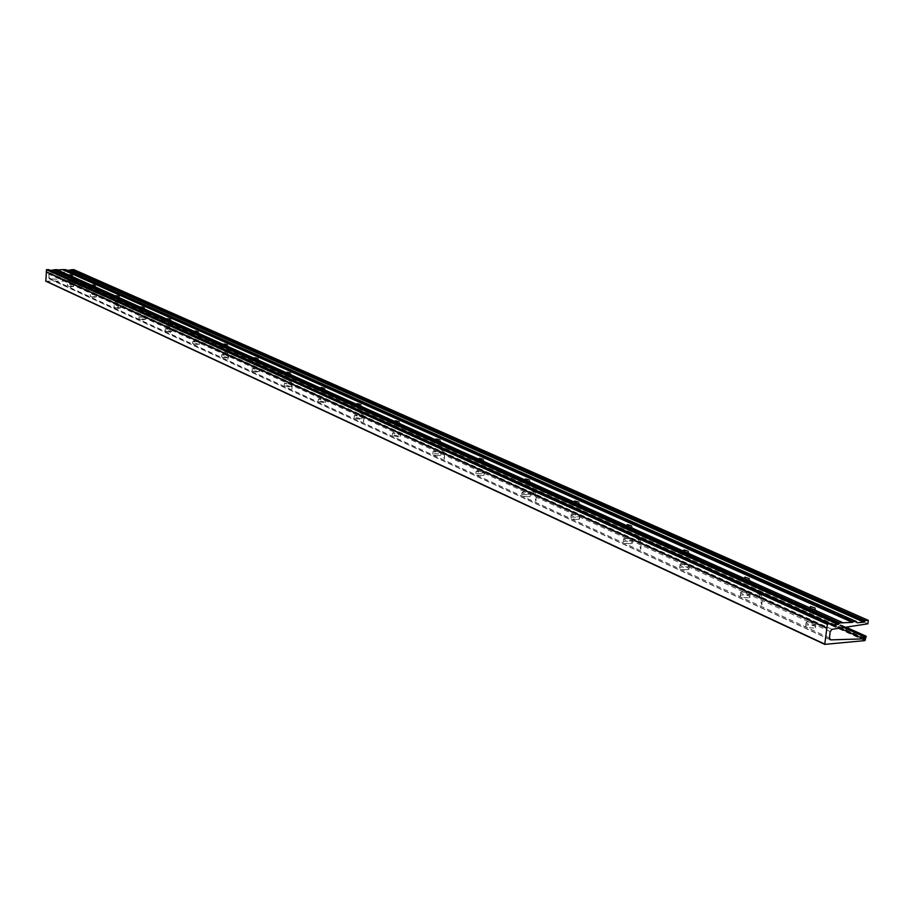 <?xml version="1.0" encoding="UTF-8"?>
<svg xmlns="http://www.w3.org/2000/svg" width="914" height="914" viewBox="0 0 914 914"><rect width="100%" height="100%" fill="white"/><g stroke="black" fill="none" stroke-linecap="round" stroke-linejoin="round"><path stroke-width="0.69" stroke-dasharray="4.57 3.43" d="M761.728 605.251L762.276 600.509L761.728 605.251M640.668 549.508L641.125 545.075L640.668 549.508M639.389 538.757L639.914 539.054L639.274 539.134M535.89 501.26L536.278 497.113L535.89 501.26M534.404 491.161L535.044 491.424L534.324 491.492M444.307 459.091L444.65 455.195L444.307 459.091M442.684 449.562L443.404 449.802L442.639 449.859M363.589 421.925L363.886 418.235L363.589 421.925M361.875 412.922L362.641 413.128L361.853 413.185M291.909 388.918L292.16 385.434L291.909 388.918M290.138 380.384L290.926 380.567L290.115 380.612M227.826 359.408L228.043 356.094L227.826 359.408M226.021 351.296L226.821 351.456L226.009 351.49M170.187 332.867L170.381 329.714L170.187 332.867M168.37 325.144L169.181 325.281L168.359 325.315M118.077 308.875L118.249 305.87L118.077 308.875M116.261 301.494L117.061 301.62L116.249 301.654M70.732 287.065L70.892 284.197L70.732 287.065M68.916 280.015L69.715 280.13L68.916 280.152M814.031 628.044C807.759 627.815 805.017 626.867 805.782 625.21L807.222 624.913C813.494 625.142 816.236 626.09 815.459 627.758L814.031 628.044M807.576 621.931L806.159 622.114C806.239 623.725 808.981 624.708 814.397 625.05L815.802 624.868C815.734 623.257 812.992 622.274 807.576 621.931M748.223 597.79C742.351 597.596 739.734 596.739 740.374 595.208L741.917 594.9C747.789 595.094 750.405 595.951 749.766 597.482L748.223 597.79M742.248 592.009L740.706 592.215C740.923 593.712 743.539 594.614 748.555 594.9L750.086 594.706C749.88 593.209 747.264 592.306 742.248 592.009M687.237 569.753C681.73 569.582 679.228 568.794 679.73 567.4L681.387 567.068C686.894 567.24 689.396 568.028 688.882 569.422L687.237 569.753M681.684 564.281L680.05 564.486C680.382 565.88 682.884 566.714 687.545 566.966L689.167 566.76C688.848 565.366 686.357 564.544 681.684 564.281M630.557 543.704C625.37 543.544 622.971 542.825 623.382 541.545L625.107 541.191C630.306 541.351 632.694 542.071 632.282 543.35L630.557 543.704M625.393 538.506L623.668 538.723C624.102 540.014 626.49 540.78 630.843 540.997L632.545 540.791C632.134 539.489 629.746 538.734 625.393 538.506M577.751 519.415C572.85 519.278 570.553 518.626 570.873 517.438L572.667 517.084C577.568 517.221 579.853 517.884 579.533 519.061L577.751 519.415M572.918 514.479L571.136 514.696C571.638 515.907 573.935 516.604 578.002 516.81L579.773 516.593C579.282 515.382 576.997 514.685 572.918 514.479M528.418 496.748C523.779 496.622 521.586 496.005 521.825 494.92L523.665 494.554C528.303 494.68 530.508 495.297 530.257 496.382L528.418 496.748M523.905 492.04L522.065 492.258C522.637 493.377 524.83 494.028 528.658 494.211L530.486 493.994C529.926 492.875 527.732 492.223 523.905 492.04M482.249 475.52C477.839 475.394 475.726 474.834 475.908 473.829L477.793 473.463C482.192 473.589 484.306 474.149 484.123 475.154L482.249 475.52M478.011 471.018L476.137 471.236L482.466 473.064L484.34 472.846L478.011 471.018M438.926 455.606C434.744 455.492 432.71 454.978 432.825 454.041L434.744 453.675C438.926 453.79 440.959 454.304 440.845 455.241L438.926 455.606M434.95 451.299L433.042 451.516L441.039 453.001L434.95 451.299M398.218 436.881L392.334 435.441L394.277 435.075L400.149 436.526L398.218 436.881M394.471 432.768L392.529 432.973L398.401 434.573L400.332 434.356L394.471 432.768M359.876 419.252L354.198 417.904L356.163 417.549L361.83 418.898L359.876 419.252M356.334 415.31L354.392 415.516L361.99 416.795L356.334 415.31M323.705 402.628L318.221 401.372L320.197 401.018L325.67 402.274L323.705 402.628M320.357 398.835L318.403 399.03L323.864 400.435L325.818 400.241L320.357 398.835M289.521 386.919L284.231 385.742L286.208 385.388L291.497 386.565L289.521 386.919M286.356 383.263L284.391 383.457L291.646 384.588L286.356 383.263M257.177 372.044L252.058 370.935L254.035 370.604L259.153 371.712L257.177 372.044M254.183 368.525L252.207 368.719L259.29 369.782L254.183 368.525M226.523 357.945L221.554 356.906L223.542 356.586L228.5 357.625L226.523 357.945M223.679 354.563L221.702 354.735L226.661 355.923L228.626 355.74L223.679 354.563M197.424 344.578L192.614 343.595L194.591 343.276L199.401 344.258L197.424 344.578M194.716 341.299L192.751 341.47L197.55 342.601L199.515 342.43L194.716 341.299M169.764 331.862L165.103 330.937L167.079 330.628L171.741 331.553L169.764 331.862M167.193 328.697L165.228 328.857L171.855 329.771L167.193 328.697M143.452 319.763L138.928 318.883L140.893 318.586L145.417 319.466L143.452 319.763M141.007 316.701L139.042 316.861L145.52 317.718L141.007 316.701M118.386 308.235L113.976 307.401L115.941 307.115L120.34 307.949L118.386 308.235M116.044 305.276L120.431 306.247L116.044 305.276M94.473 297.244L90.189 296.456L92.143 296.17L96.416 296.959L94.473 297.244M92.234 294.377L96.507 295.302L92.234 294.377M815.505 612.186C809.975 611.98 807.553 611.158 808.239 609.729L817.265 611.546L815.505 612.186M814.5 609.775L810.204 608.324L815.539 609.398L814.5 609.775M809.438 609.935L808.17 610.289C808.193 612.049 810.627 612.837 815.448 612.643L816.716 612.3C816.693 610.541 814.271 609.752 809.438 609.935M743.962 580.447L742.579 580.813C742.739 582.447 745.047 583.155 749.526 582.949L750.885 582.572C750.748 580.95 748.429 580.241 743.962 580.447M749.571 582.504C744.396 582.321 742.088 581.578 742.648 580.276L751.365 581.875L749.571 582.504M748.635 580.196L744.544 578.882L749.697 579.83L748.635 580.196M683.261 553.096L681.798 553.496C682.061 554.992 684.266 555.632 688.425 555.426L689.876 555.027C689.624 553.53 687.419 552.89 683.261 553.096M688.471 555.004C683.615 554.844 681.41 554.158 681.855 552.959L690.287 554.375L688.471 555.004M687.602 552.787L683.695 551.588L688.665 552.422L687.602 552.787M626.844 527.686L625.313 528.098C625.656 529.48 627.769 530.063 631.643 529.846L633.174 529.434C632.831 528.052 630.717 527.469 626.844 527.686M631.688 529.434C627.118 529.297 625.005 528.669 625.359 527.572L633.516 528.829L631.688 529.434M630.877 527.321L627.141 526.224L631.962 526.967L630.877 527.321M574.266 504.002L572.678 504.425C573.089 505.705 575.123 506.23 578.745 506.025L580.333 505.591C579.922 504.322 577.899 503.797 574.266 504.002M578.791 505.625C574.472 505.499 572.45 504.928 572.724 503.911L580.63 505.031L578.791 505.625M578.025 503.591L574.449 502.574L579.11 503.237L578.025 503.591M525.15 481.872L523.516 482.318L529.343 483.769L530.977 483.335L525.15 481.872M529.377 483.38C525.287 483.266 523.356 482.741 523.562 481.804L531.228 482.809L529.377 483.38M528.669 481.427L525.23 480.49L529.754 481.084L528.669 481.427M479.164 461.159L477.496 461.604L483.095 462.93L484.763 462.495L479.164 461.159M483.129 462.553L477.542 461.102L484.98 462.004L483.129 462.553M482.466 460.679L479.164 459.811L483.552 460.348L482.466 460.679M436.024 441.725L434.321 442.17L439.714 443.393L441.416 442.947L436.024 441.725M439.748 443.027L434.367 441.679L441.588 442.49L439.748 443.027M439.12 441.211L435.944 440.411L439.12 441.211M398.972 424.667L393.785 423.422L400.812 424.165L398.972 424.667M398.378 422.919L395.316 422.177L398.378 422.919M395.476 423.456L393.751 423.902L398.938 425.021L400.663 424.587L395.476 423.456M357.271 406.25L355.535 406.696L360.55 407.724L362.275 407.29L357.271 406.25M360.573 407.381L355.58 406.216L362.412 406.89L360.573 407.381M360.013 405.69L357.066 405.005L360.013 405.69M321.237 390.027L319.489 390.449L326.07 390.986L321.237 390.027M324.356 391.078L319.534 389.992L326.184 390.609L324.356 391.078M323.819 389.433L320.974 388.793L323.819 389.433M290.126 375.677L285.465 374.649L291.954 375.22L290.126 375.677M289.624 374.077L286.87 373.483L289.624 374.077M287.19 374.683L285.431 375.106L291.852 375.574L287.19 374.683M257.748 361.087L253.235 360.139L259.553 360.664L257.748 361.087M257.268 359.545L254.595 358.985L257.268 359.545M254.96 360.162L253.201 360.584L259.473 360.996L254.96 360.162M227.049 347.274L222.673 346.372L228.854 346.863L227.049 347.274M226.592 345.778L224.01 345.241L226.592 345.778M224.398 346.406L222.65 346.806L227.026 347.583L228.774 347.171L224.398 346.406M197.915 334.158L193.677 333.313L199.709 333.77L197.915 334.158M197.481 332.707L194.979 332.205L197.481 332.707M195.402 333.336L193.654 333.736L199.64 334.067L195.402 333.336M167.845 320.917L166.097 321.317L171.958 321.602L167.845 320.917M170.233 321.694L166.12 320.894L172.015 321.317L170.233 321.694M169.821 320.277L167.388 319.809L169.821 320.277M143.886 309.835L139.899 309.069L145.657 309.48L143.886 309.835M143.498 308.464L141.133 308.007L143.498 308.464M141.613 309.103L139.876 309.492L145.6 309.743L141.613 309.103M118.409 297.199L116.124 296.776L118.409 297.199M118.786 298.535L114.913 297.815L120.545 298.192L118.786 298.535M116.615 297.85L114.89 298.215L118.774 298.821L120.499 298.444L116.615 297.85M92.782 287.11L91.057 287.476L96.553 287.67L92.782 287.11M94.85 287.761L91.08 287.076L96.587 287.43L94.85 287.761M94.485 286.459L92.257 286.048L94.485 286.459M71.635 286.745L67.476 285.991L69.407 285.728L73.566 286.482L71.635 286.745M69.498 283.968L73.657 284.86L69.498 283.968M71.989 277.468L68.322 276.816L73.714 277.159L71.989 277.468M71.646 276.199L69.475 275.811L71.646 276.199M70.012 276.851L68.299 277.205L73.691 277.388L70.012 276.851M45.917 281.204L72.572 281.135L73.131 278.701L72.549 279.901L71.475 278.701L71.406 280.061L49.253 278.804L48.796 274.086L49.939 272.886L73.623 271.572L73.737 269.596M57.468 269.927L56.714 269.596M843.165 623.199L57.022 269.927M50.361 270.407L48.785 269.744M831.374 625.096L49.242 270.407M830.906 624.468L48.899 270.03M845.29 627.29L72.617 278.701M864.404 638.121L72.549 279.901M864.358 638.509L72.046 279.901M844.616 627.392L72.115 278.701M843.771 627.53L71.475 278.701M839.715 628.146L71.406 280.061M867.866 623.805L73.623 271.572M67.453 270.407L65.854 269.733M857.069 622.777L66.311 270.407M856.601 622.148L65.968 270.03M68.904 280.301L70.252 280.198L68.927 279.901M760.517 594.626L761.945 594.443L761.499 593.734M639.229 539.5L640.691 539.317L640.108 538.689L640.006 539.454M534.302 491.812L535.775 491.629L535.044 491.069M442.616 450.145L444.101 449.974L443.21 449.459M361.83 413.436L363.304 413.265L362.23 412.785M290.104 380.83L291.555 380.681L290.264 380.235M225.998 351.696L227.426 351.559L226.089 351.159M168.347 325.498L169.753 325.373L168.405 325.007M116.238 301.814L117.62 301.7L116.284 301.38M864.964 640.588L72.572 281.135M865.364 640.143L72.812 280.895M865.432 639.594L72.834 280.587M865.25 639.469L72.697 280.495M865.261 639.503L72.743 280.541L865.272 639.526M865.272 639.206L72.709 280.347M865.352 639.115L72.754 280.301L865.421 639.103M865.501 639.012L72.846 280.255M865.718 637.286L72.903 279.261M865.912 637.058L73.017 279.147M866.049 637.047L73.109 279.147M866.244 636.83L73.234 279.021M866.289 636.475L73.246 278.827M845.976 627.187L73.131 278.701M829.786 639.389L49.63 278.896M829.432 637.915L48.613 277.707M830.209 631.585L48.796 274.086M832.106 629.323L49.939 272.886M761.328 594.557L761.431 593.746M535.044 491.778L535.101 491.058M443.324 450.122L443.381 449.448M362.515 413.414L362.561 412.774M290.755 380.818L290.801 380.224M759.5 593.974L761.419 603.914M638.383 538.94L640.406 548.503M533.582 491.321L535.661 500.495M442.022 449.711L444.124 458.508M361.327 413.048L363.441 421.468M289.669 380.498L291.783 388.553M225.621 351.399L227.712 359.111M168.039 325.235L170.095 332.627M115.964 301.574L117.997 308.681M68.676 280.084L70.664 286.905M806.159 622.114L805.782 625.21M740.706 592.215L740.374 595.208M680.05 564.486L679.73 567.4M623.668 538.723L623.382 541.545M571.136 514.696L570.873 517.438M522.065 492.258L521.825 494.92M476.137 471.236L475.908 473.829M433.042 451.516L432.825 454.041M392.529 432.973L392.334 435.441M354.392 415.516L354.198 417.904M318.403 399.03L318.221 401.372M284.391 383.457L284.231 385.742M252.207 368.719L252.058 370.935M221.702 354.735L221.554 356.906M192.751 341.47L192.614 343.595M165.228 328.857L165.103 330.937M139.042 316.861L138.928 318.883M114.09 305.425L113.976 307.401M90.292 294.514L90.189 296.456M810.867 608.187L809.358 609.501M810.341 607.136L810.204 608.324M745.127 578.745L743.642 580.036M744.682 577.682L744.544 578.882M684.209 551.45L682.747 552.73M683.821 550.377L683.695 551.588M627.598 526.087L626.147 527.355M627.267 525.002L627.141 526.224M574.86 502.46L573.421 503.705M574.563 501.363L574.449 502.574M525.596 480.376L524.179 481.609M525.344 479.279L525.23 480.49M479.484 459.708L478.091 460.919M479.267 458.611L479.164 459.811M436.229 440.308L434.847 441.508M436.047 439.223L435.944 440.411M395.568 422.085L394.22 423.251M395.408 421L395.316 422.177M357.283 404.913L355.957 406.067M357.157 403.828L357.066 405.005M321.168 388.713L319.866 389.844M321.054 387.639L320.974 388.793M287.053 373.403L285.774 374.523M286.95 372.341L286.87 373.483M254.755 358.916L253.498 360.013M254.675 357.865L254.595 358.985M224.159 345.172L222.925 346.257M224.09 344.144L224.01 345.241M195.105 332.136L193.894 333.199M195.048 331.119L194.979 332.205M167.502 319.751L166.314 320.791M167.456 318.735L167.388 319.809M141.236 307.961L140.071 308.978M141.202 306.955L141.133 308.007M116.181 295.736L116.124 296.776M116.215 296.719L115.073 297.724M92.348 286.002L91.229 286.996M92.314 285.031L92.257 286.048M67.567 284.094L67.476 285.991M69.555 275.765L68.459 276.736M69.533 274.806L69.475 275.811M846.01 627.175L73.177 278.713M830.232 639.743L49.253 278.804M72.709 275L72.652 276.062M72.663 276.017L73.714 277.159M73.657 284.86L73.566 286.482M95.559 285.225L95.502 286.31M95.513 286.265L96.587 287.43M119.448 296.993L120.545 298.192M119.494 295.942L119.426 297.05M144.583 307.173L144.515 308.315M144.538 308.247L145.657 309.48M170.918 318.963L170.849 320.129M170.872 320.06L172.015 321.317M198.589 331.348L198.509 332.547M198.544 332.479L199.709 333.77M227.712 344.384L227.62 345.618M227.655 345.538L228.854 346.863M258.388 358.128L258.296 359.385M258.342 359.293L259.553 360.664M290.755 372.615L290.652 373.906M290.709 373.815L291.954 375.22M324.95 387.936L324.847 389.261M324.904 389.158L326.184 390.609M361.144 404.148L361.03 405.508M361.099 405.405L362.412 406.89M399.498 421.331L399.384 422.736M399.464 422.611L400.812 424.165M440.24 439.588L440.114 441.028M440.205 440.902L441.588 442.49M483.575 458.999L483.437 460.496M483.552 460.348L484.98 462.004M529.766 479.713L529.629 481.244M529.754 481.084L531.228 482.809M579.11 501.832L578.962 503.408M579.11 503.237L580.63 505.031M631.94 525.516L631.768 527.149M631.962 526.967L633.516 528.829M688.642 550.936L688.448 552.627M688.665 552.422L690.287 554.375M749.64 578.288L749.434 580.047M749.697 579.83L751.365 581.875M815.459 607.81L815.242 609.627M815.539 609.398L817.265 611.546M96.507 295.302L96.416 296.959M120.431 306.247L120.34 307.949M145.52 317.718L145.417 319.466M171.855 329.771L171.741 331.553M199.515 342.43L199.401 344.258M228.626 355.74L228.5 357.625M259.29 369.782L259.153 371.712M291.646 384.588L291.497 386.565M325.818 400.241L325.67 402.274M361.99 416.795L361.83 418.898M400.332 434.356L400.149 436.526M441.039 453.001L440.845 455.241M484.34 472.846L484.123 475.154M530.486 493.994L530.257 496.382M579.773 516.593L579.533 519.061M632.545 540.791L632.282 543.35M689.167 566.76L688.882 569.422M750.086 594.706L749.766 597.482M815.802 624.868L815.459 627.758M69.715 280.13L70.961 284.357M761.945 594.443L762.036 593.62M640.691 539.317L640.771 538.563M535.775 491.629L535.844 490.921M444.101 449.974L444.158 449.311M363.304 413.265L363.349 412.637M291.555 380.681L291.6 380.087M227.426 351.559L227.46 350.987M117.061 301.62L118.329 306.064M169.181 325.281L170.472 329.954M226.821 351.456L228.157 356.38M290.926 380.567L292.286 385.788M362.641 413.128L364.035 418.692M443.404 449.802L444.832 455.778M535.044 491.424L536.495 497.867M639.914 539.054L641.388 546.081M761.111 594.111L762.596 601.846"/><path stroke-width="1.37" d="M760.574 594.191L759.465 593.769L760.756 593.803M639.274 539.134L638.349 538.792L639.389 538.757M534.324 491.492L533.559 491.218L534.404 491.161M442.639 449.859L441.999 449.631L442.684 449.562M290.115 380.612L46.534 269.596L45.826 281.192L824.657 644.29M814.717 607.959L810.421 606.519L814.717 607.959M748.84 578.448L744.739 577.134L748.84 578.448M687.785 551.096L683.878 549.897L687.785 551.096M631.048 525.687L627.301 524.59L631.048 525.687M578.185 502.003L574.598 500.998L578.185 502.003M528.806 479.884L525.379 478.959L528.806 479.884M482.592 459.182L479.29 458.325L482.592 459.182M439.246 439.771L436.058 438.971L439.246 439.771M398.493 421.514L395.431 420.771L398.493 421.514M360.116 404.331L357.168 403.634L360.116 404.331M323.922 388.107L321.077 387.467L323.922 388.107M289.727 372.786L286.962 372.192L289.727 372.786M257.36 358.288L254.686 357.728L257.36 358.288M226.672 344.544L224.09 344.018L226.672 344.544M197.561 331.508L195.059 331.005L197.561 331.508M169.89 319.112L167.468 318.643L169.89 319.112M143.555 307.321L141.202 306.864L143.555 307.321M118.477 296.079L116.181 295.656L118.477 296.079M94.553 285.362L92.325 284.962L94.553 285.362M71.703 275.125L69.533 274.748L71.703 275.125M290.286 380.235L360.344 412.271L290.286 380.235L291.6 380.087L288.927 379.618M443.21 449.459L440.902 449.368L441.108 448.694L360.344 412.271M535.044 491.069L532.336 490.921L532.565 490.201L442.822 449.471L442.616 450.145L440.902 449.368M761.499 593.734L757.912 593.437L758.174 592.615L640.086 538.689L636.978 538.483L637.229 537.718L534.519 491.092L534.302 491.812L532.336 490.921M639.469 538.734L639.229 539.5L636.978 538.483M865.364 636.35L865.101 638.44L864.358 638.509L864.621 636.418L863.673 636.51L863.376 638.875L830.815 639.869L829.432 637.915L830.209 631.585L832.106 629.323L867.866 623.805L868.3 620.355L865.272 620.617L863.879 622.16L857.069 622.777L856.269 621.497L852.968 621.726L852.419 622.365L839.692 622.925L838.275 624.468L831.374 625.096L830.575 623.816L827.399 624.034L824.759 644.381L864.964 640.588L866.209 636.281L845.29 627.29M852.968 621.726L63.512 269.596L57.468 269.927M852.419 622.365L63.169 269.927M842.754 622.651L56.714 269.596L50.361 270.407M838.915 623.748L54.2 270.03M838.275 624.468L53.812 270.407M48.785 269.744L46.534 269.596M116.386 301.3L117.643 301.186L115.404 300.855M168.507 324.961L169.787 324.836L167.411 324.47M226.158 351.125L227.46 350.987L224.947 350.576M362.024 412.797L363.349 412.637L360.504 412.111M442.822 449.471L444.158 449.311L441.108 448.694M534.519 491.092L535.844 490.921L532.565 490.201M640.086 538.689L637.229 537.718M827.399 624.034L760.779 593.792L762.036 593.62L758.174 592.615M69.041 279.81L70.275 279.707L68.139 279.41M760.779 593.792L760.517 594.626L757.912 593.437M865.101 638.44L864.404 638.121M864.621 636.418L844.616 627.392M863.673 636.51L843.771 627.53M863.376 638.875L839.715 628.146M868.3 620.355L73.737 269.596L67.453 270.407M864.507 621.44L71.235 270.03M863.879 622.16L70.858 270.407M65.854 269.733L63.512 269.596M115.267 300.98L68.002 279.901M362.23 412.785L360.31 412.74M290.264 380.235L288.755 380.224M226.089 351.159L224.787 351.147M168.405 325.007L167.262 325.007M116.284 301.38L115.244 301.369M167.285 324.596L116.261 301.437M224.81 350.725L168.37 325.098M288.778 379.778L226.021 351.273M440.948 448.865L361.864 412.957M532.394 490.395L442.662 449.642M637.047 537.912L534.347 491.275M757.98 592.832L639.286 538.929M68.024 279.524L46.408 269.71M839.692 622.925L54.68 269.596M830.312 623.771L48.465 269.596M827.204 624.262L760.585 594.009M826.747 627.975L46.306 271.835M826.667 628.067L46.26 271.881M826.599 628.078L46.214 271.881M826.519 628.169L46.157 271.926M824.599 644.016L45.7 280.964M866.141 636.281L845.976 627.187M830.815 639.869L829.786 639.389M865.272 620.617L71.715 269.596M856.018 621.451L65.534 269.596M758.723 593.369L758.814 592.558M637.755 538.426L637.835 537.672M533.079 490.887L533.148 490.178M441.611 449.334L441.668 448.671M360.996 412.717L361.041 412.088M289.407 380.201L289.452 379.607M810.421 606.519L810.341 607.136M830.575 623.816L48.636 269.63M824.759 644.381L45.826 281.192M866.209 636.281L846.01 627.175M856.269 621.497L65.705 269.63"/></g></svg>
